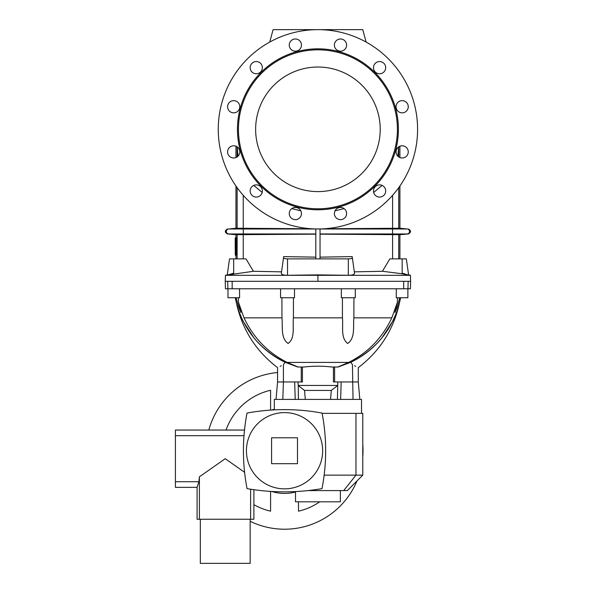 <?xml version="1.0" encoding="UTF-8"?>
<svg xmlns="http://www.w3.org/2000/svg" width="593" height="593" viewBox="0 0 593 593"><rect width="100%" height="100%" fill="white"/><g stroke="black" fill="none" stroke-linecap="round" stroke-linejoin="round"><path stroke-width="0.89" d="M225.244 281.304L225.436 288.776L403.67 288.776L403.722 281.304L225.244 281.304L225.451 275.322L227.275 274.833L229.521 258.874L245.999 258.874L253.426 271.275L281.542 271.861M354.317 271.861L382.433 271.275L389.86 258.874L406.338 258.874L408.577 274.833L410.408 275.322L410.615 281.304L407.361 281.304L408.154 281.304L407.962 288.776L410.423 288.776L410.615 281.304M402.165 258.874L402.165 273.766C410.46 275.871 410.46 275.663 402.165 273.158C410.46 275.663 410.46 275.871 402.165 273.766L382.433 271.275M399.904 258.874L399.904 234.687L320.042 234.168M324.378 228.772L399.904 228.246L407.228 228.987A2.491 2.476 90 0 1 407.228 233.953L398.83 234.687M236.014 237.919L235.94 250.046L235.369 250.12L235.236 237.919L235.369 240.432L235.732 237.919L236.755 237.919L236.511 246.636M235.925 246.636L236.674 246.636L236.674 250.231L235.925 250.231L236.674 250.231M236.066 250.231L236.088 251.551M235.962 238.03L235.213 237.919L235.332 251.439L236.674 251.551L236.674 255.138L235.265 255.138L235.206 243.716M235.955 237.919L235.955 234.687L315.81 234.168M253.426 271.275L230.054 274.655M311.473 228.772L235.955 228.246L228.631 228.987A2.491 2.476 90 0 0 228.631 233.953L237.022 234.687M320.042 257.14L352.175 256.613L352.338 257.762C352.153 258.429 350.811 258.8 348.328 258.874L287.531 258.874C285.04 258.8 283.706 258.429 283.521 257.762L283.684 256.613L315.81 257.14M237.978 156.233L237.252 146.923M300.829 210.841L291.771 208.603M262.18 192.495L253.774 185.401M232.189 288.776L232.137 281.304L227.697 281.304L227.89 288.776M317.93 281.304L317.93 275.322L225.451 275.322M410.408 275.322L317.93 275.322L317.93 274.885L287.531 275.278C283.558 275.256 281.49 274.618 281.327 273.358L283.521 257.762M233.686 258.874L233.686 273.766C225.392 275.871 225.392 275.663 233.686 273.158M218.261 129.311A99.661 99.661 0 0 0 367.756 215.622A99.661 99.661 0 0 0 367.756 43A99.661 99.661 0 0 0 218.261 129.311M345.786 48.129A6.108 6.108 0 0 0 340.501 38.975A6.108 6.108 0 0 0 335.208 48.129A6.108 6.108 0 0 0 345.786 48.129M382.641 72.939A6.108 6.108 0 0 0 382.641 62.361A6.108 6.108 0 0 0 373.486 67.646A6.108 6.108 0 0 0 382.641 72.939M402.165 112.848A6.108 6.108 0 0 0 407.45 103.693A6.108 6.108 0 0 0 396.873 103.693A6.108 6.108 0 0 0 402.165 112.848M399.111 157.175A6.108 6.108 0 0 0 408.266 151.882A6.108 6.108 0 0 0 399.111 146.597A6.108 6.108 0 0 0 399.111 157.175M374.302 194.03A6.108 6.108 0 0 0 384.879 194.03A6.108 6.108 0 0 0 379.594 184.875A6.108 6.108 0 0 0 374.302 194.03M334.393 213.547A6.108 6.108 0 0 0 343.547 218.832A6.108 6.108 0 0 0 343.547 208.262A6.108 6.108 0 0 0 334.393 213.547M290.073 48.129A6.108 6.108 0 0 1 295.358 38.975A6.108 6.108 0 0 1 300.644 48.129A6.108 6.108 0 0 1 290.073 48.129M253.211 72.939A6.108 6.108 0 0 1 253.211 62.361A6.108 6.108 0 0 1 262.365 67.646A6.108 6.108 0 0 1 253.211 72.939M233.694 112.848A6.108 6.108 0 0 1 228.409 103.693A6.108 6.108 0 0 1 238.979 103.693A6.108 6.108 0 0 1 233.694 112.848M236.748 157.175A6.108 6.108 0 0 1 227.586 151.882A6.108 6.108 0 0 1 236.748 146.597A6.108 6.108 0 0 1 236.748 157.175M261.55 194.03A6.108 6.108 0 0 1 250.98 194.03A6.108 6.108 0 0 1 256.265 184.875A6.108 6.108 0 0 1 261.55 194.03M301.459 213.547A6.108 6.108 0 0 1 292.305 218.832A6.108 6.108 0 0 1 292.305 208.262A6.108 6.108 0 0 1 301.459 213.547M237.452 129.311A80.478 80.478 0 0 0 358.165 199.011A80.478 80.478 0 0 0 358.165 59.619A80.478 80.478 0 0 0 237.452 129.311M238.445 129.311A79.484 79.484 0 0 0 357.668 198.144A79.484 79.484 0 0 0 357.668 60.479A79.484 79.484 0 0 0 238.445 129.311M255.635 129.311A62.287 62.287 0 0 0 349.069 183.259A62.287 62.287 0 0 0 349.069 75.37A62.287 62.287 0 0 0 255.635 129.311M315.81 258.874L315.81 228.957L320.042 228.957L320.042 258.874L315.81 258.874M317.93 274.885L348.328 275.278C352.301 275.256 354.369 274.618 354.525 273.358L352.338 257.762M366.103 42.066L362.775 29.65L273.076 29.65L269.748 42.066M397.881 156.233L398.607 146.923M335.03 210.841L344.081 208.603M373.679 192.495L382.085 185.401M403.722 281.304L407.361 281.304M235.206 243.604L235.206 237.919L235.962 237.919M235.925 251.551L235.925 255.138L236.674 255.138M235.317 237.919L236.066 237.919M235.369 240.432L236.11 240.432L235.369 240.432M235.747 246.391L236.496 246.391M235.421 243.997L236.177 243.745L235.428 243.745L235.495 246.77L235.421 243.997L236.17 243.997M235.48 246.77L236.229 246.77M403.67 288.776L407.962 288.776M355.303 288.776L355.303 297.745L341.346 297.745L341.346 288.776M407.873 288.776L407.873 297.745L396.25 297.745L396.317 288.776M294.506 288.776L294.506 297.745L280.556 297.745L280.556 288.776M239.535 288.776L239.602 297.745L227.979 297.745L227.979 288.776M293.446 297.745L293.416 317.848C292.482 326.395 295.455 338.151 288.102 343.466C280.43 338.017 282.861 326.424 281.971 317.848L281.912 297.745M238.408 297.745L238.453 302.252L240.936 312.518L238.364 306.462L236.177 297.745M301.259 367.015L301.259 381.959L302.423 381.959L302.423 367.015L303.972 367.015L298.057 367.015L287.182 362.412C267.903 352.731 253.515 337.877 244.019 317.848L238.453 302.252M303.972 367.015C313.282 365.925 322.592 365.925 331.887 367.015L337.802 367.015L348.669 362.412C367.949 352.731 382.337 337.877 391.832 317.848L397.406 302.252L397.443 297.745M342.413 297.745L342.435 317.848C343.377 326.395 340.404 338.151 347.75 343.466C355.422 338.017 352.998 326.424 353.88 317.848L353.947 297.745M334.6 367.015L334.6 381.959L333.429 381.959L333.429 367.015L331.887 367.015M338.151 367.015L350.774 362.264C362.975 356.415 373.353 348.291 381.907 337.891L392.648 321.362C395.42 316.239 398.333 307.634 399.156 304.268C391.736 330.383 375.606 349.714 350.774 362.264L352.442 364.643L350.774 362.264M297.701 367.015L285.085 362.264C272.884 356.415 262.506 348.291 253.945 337.891L243.204 321.362C240.439 316.239 237.526 307.634 236.703 304.268C244.123 330.383 260.245 349.714 285.085 362.264L283.41 364.651C275.841 368.527 275.841 368.527 283.41 364.651L285.085 362.264M282.824 399.4L283.41 381.959L277.561 381.959L276.041 399.4M295.21 399.4L294.677 381.959L283.41 381.959L283.41 364.651M298.427 399.4L298.264 385.583L304.55 390.431L305.299 399.4M297.975 381.959L298.264 385.583M337.424 399.4L337.728 385.45L298.131 385.45M337.728 385.45L337.884 381.959M340.641 399.4L341.183 381.959L358.291 381.959L359.818 399.4M330.56 399.4L331.302 390.431L337.587 385.583M331.302 390.431L304.55 390.431M361.53 413.358L361.53 399.4L274.322 399.4L274.322 409.874M237.652 307.574L236.896 304.995M281.275 365.748L280.141 366.333M301.259 381.959L294.677 381.959M399.682 297.745L397.495 306.462L394.916 312.518L397.406 302.252M398.2 307.574L398.956 304.995M352.442 364.643L352.45 364.651C360.018 368.527 360.018 368.527 352.45 364.651L353.028 399.4M354.584 365.748L355.711 366.333M334.6 381.959L341.183 381.959M324.149 475.149L362.775 475.149L362.775 413.358L322.118 413.358M362.775 475.149L347.328 490.596L307.945 490.596M343.725 490.596L355.963 475.149L355.963 413.358M340.352 490.596L340.352 501.804L295.507 501.804L295.507 491.567M319.753 501.804A62.043 62.043 0 0 1 298.494 511.181L298.494 501.804M270.586 491.397L270.586 511.181A62.043 62.043 0 0 1 253.893 504.673M226.044 430.051A62.043 62.043 0 0 1 270.586 390.276L270.586 410.097M271.638 410.022A42.703 42.703 0 0 1 274.322 409.266M362.775 444.483A78.484 78.484 0 0 1 362.775 456.981M356.971 480.953A78.484 78.484 0 0 1 250.157 521.284M208.825 430.051A78.484 78.484 0 0 1 277.561 372.552M295.507 491.997A42.703 42.703 0 0 1 271.75 491.471M244.486 430.251L243.997 435.685L175.409 435.685L175.409 430.051L244.501 430.051M197.084 487.357L175.409 487.357L175.409 435.685M322.014 488.632A199.33 199.33 0 0 0 322.066 413.084A204.941 204.941 0 0 0 247.014 413.084A199.33 199.33 0 0 0 247.066 488.632A220.411 220.411 0 0 0 322.014 488.632M246.421 450.732A38.122 38.122 0 0 0 303.601 483.747A38.122 38.122 0 0 0 303.601 417.717A38.122 38.122 0 0 0 246.421 450.732A38.122 38.122 0 0 0 303.601 483.747A38.122 38.122 0 0 0 303.601 417.717A38.122 38.122 0 0 0 246.421 450.732M297.493 437.775L271.587 437.775L271.587 463.689L297.493 463.689L297.493 437.775M253.893 489.699L253.893 519.246L197.084 519.246L197.084 487.201L198.929 481.724L175.409 481.724M198.929 481.724L199.389 476.824L225.244 458.7L244.605 472.325M250.609 519.246L250.609 489.218M199.389 519.246L199.389 476.824M250.157 519.246L250.157 563.35L200.323 563.35L200.323 519.246M398.726 234.687L398.726 258.874M398.726 146.842L398.726 156.93M398.726 187.662L398.726 228.253M399.904 234.687L408.34 233.953L392.566 233.953L391.706 234.606M398.83 228.246L407.228 228.987L392.566 228.987L392.566 233.953L320.042 233.953M237.126 234.687L237.126 258.874M237.126 146.842L237.126 156.93M237.126 187.662L237.126 228.253M235.955 234.687L227.512 233.953L315.81 233.953M237.022 228.246L228.631 228.987L315.81 228.987M243.249 234.613L243.249 258.874M243.249 195.312L243.249 228.327M244.153 228.335L243.293 228.987L243.293 233.953L244.153 234.606M348.328 258.874L348.328 275.278M287.531 258.874L287.531 275.278M392.603 234.613L392.603 258.874M392.603 195.312L392.603 228.327M391.706 228.335L392.566 228.987L320.042 228.987M235.332 251.439L236.081 251.439M235.94 251.728L236.689 251.728M235.94 254.96L236.689 254.96M235.325 238.03L236.073 238.03M235.362 240.321L236.11 240.321M236.029 238.164L236.77 238.164M235.94 246.821L236.689 246.821M235.94 250.046L236.689 250.046M342.435 317.848L293.416 317.848M281.971 317.848L244.019 317.848M348.669 362.412L287.182 362.412M353.88 317.848L391.832 317.848M399.904 146.212L399.904 157.553M399.904 186.002L399.904 228.246M408.34 228.987C411.29 230.64 411.29 232.293 408.34 233.953M235.955 255.138L235.955 258.874M235.955 146.212L235.955 157.553M235.955 186.002L235.955 228.246M227.512 228.987C224.569 230.64 224.569 232.3 227.512 233.953M229.521 258.874L227.215 275.278M406.338 258.874L408.644 275.278M235.236 297.745L236.637 304.016C242.596 330.168 256.235 351.375 277.561 367.638L277.561 381.959M358.291 381.959L358.291 367.638C379.616 351.375 393.263 330.168 399.222 304.016L400.623 297.745"/></g></svg>
